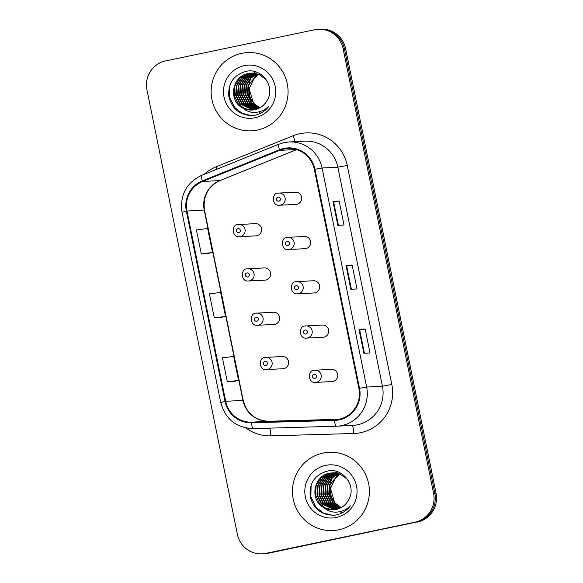 <?xml version="1.0" encoding="UTF-8"?>
<svg xmlns="http://www.w3.org/2000/svg" width="583" height="583" viewBox="0 0 583 583"><rect width="100%" height="100%" fill="white"/><g stroke="black" fill="none" stroke-linecap="round" stroke-linejoin="round"><path stroke-width="0.87" d="M246.915 268.887A6.122 6.012 87 0 1 254.101 274.112A6.122 6.012 87 0 1 248.453 280.999L264.944 280.146A6.122 6.012 -93 0 0 270.592 273.259A6.122 6.012 -93 0 0 263.407 268.034M255.93 313.18A6.122 6.012 87 0 1 263.108 318.398A6.122 6.012 87 0 1 257.46 325.285L273.952 324.432A6.122 6.012 -93 0 0 279.6 317.553A6.122 6.012 -93 0 0 272.421 312.328M264.937 357.466A6.122 6.012 87 0 1 272.123 362.692A6.122 6.012 87 0 1 266.475 369.578L282.966 368.726A6.122 6.012 -93 0 0 288.614 361.839A6.122 6.012 -93 0 0 281.429 356.614M255.303 223.632L237.886 224.601A6.122 6.012 87 0 1 245.086 229.826A6.122 6.012 87 0 1 239.445 236.705L255.93 235.86A6.122 6.012 -93 0 0 261.578 228.973A6.122 6.012 -93 0 0 254.399 223.748M288.519 249.531C280.656 250.595 280.751 237.121 286.967 237.427A6.122 6.012 87 0 1 294.167 242.645A6.122 6.012 87 0 1 288.519 249.531L305.011 248.679A6.122 6.012 -93 0 0 310.659 241.792A6.122 6.012 -93 0 0 303.481 236.574M297.534 293.817C289.671 294.881 289.758 281.407 295.975 281.713A6.122 6.012 87 0 1 303.182 286.931A6.122 6.012 87 0 1 297.534 293.817L314.026 292.965A6.122 6.012 -93 0 0 319.673 286.085A6.122 6.012 -93 0 0 312.488 280.86M305.011 325.999A6.122 6.012 87 0 1 312.189 331.224A6.122 6.012 87 0 1 306.541 338.111L323.033 337.258A6.122 6.012 -93 0 0 328.681 330.372A6.122 6.012 -93 0 0 321.503 325.146M314.018 370.285A6.122 6.012 87 0 1 321.204 375.51A6.122 6.012 87 0 1 315.556 382.397L332.048 381.544A6.122 6.012 -93 0 0 337.695 374.658A6.122 6.012 -93 0 0 330.51 369.44M277.974 193.133A6.122 6.012 87 0 1 285.16 198.358A6.122 6.012 87 0 1 279.512 205.245L296.004 204.393A6.122 6.012 -93 0 0 301.651 197.506A6.122 6.012 -93 0 0 294.466 192.281M241.799 53.33A39.178 38.471 -93 0 0 211.454 96.647A39.178 38.471 -93 0 0 251.623 130.825A39.178 38.471 -93 0 0 257.409 130.075A39.178 38.471 -93 0 0 287.762 86.758A39.178 38.471 -93 0 0 247.586 52.579A39.178 38.471 -93 0 0 241.799 53.33A39.178 38.471 -93 0 0 211.454 96.647A39.178 38.471 -93 0 0 251.623 130.825A39.178 38.471 -93 0 0 257.409 130.075A39.178 38.471 -93 0 0 287.762 86.758A39.178 38.471 -93 0 0 247.586 52.579A39.178 38.471 -93 0 0 241.799 53.33M323.12 453.049A39.178 38.471 -93 0 0 292.775 496.366A39.178 38.471 -93 0 0 332.951 530.545A39.178 38.471 -93 0 0 338.738 529.794A39.178 38.471 -93 0 0 369.083 486.477A39.178 38.471 -93 0 0 328.907 452.299A39.178 38.471 -93 0 0 323.12 453.049A39.178 38.471 -93 0 0 292.775 496.366A39.178 38.471 -93 0 0 332.951 530.545A39.178 38.471 -93 0 0 338.738 529.794A39.178 38.471 -93 0 0 369.083 486.477A39.178 38.471 -93 0 0 328.907 452.299A39.178 38.471 -93 0 0 323.12 453.049M284.001 149.059A26.118 25.645 87 0 1 287.856 148.563A26.118 25.645 87 0 1 314.317 169.391L358.88 388.438A26.118 25.645 87 0 1 335.116 419.767A26.118 25.645 87 0 1 334.533 419.789L251.564 422.158A26.118 25.645 87 0 1 225.687 401.301L186.968 211.01A26.118 25.645 87 0 1 202.593 181.481L279.716 150.363A26.118 25.645 87 0 1 284.001 149.059M283.87 148.417A26.767 26.286 -93 0 0 279.483 149.751L202.359 180.868A26.767 26.286 -93 0 0 186.341 211.141L225.053 401.432A26.767 26.286 -93 0 0 251.579 422.806L334.555 420.445A26.767 26.286 -93 0 0 359.514 388.3L314.944 169.259A26.767 26.286 -93 0 0 283.87 148.417M262.19 553.85L264.653 553.726A24.486 24.041 -93 0 0 268.275 553.252L416.153 522.135A24.486 24.041 -93 0 0 434.816 493.225L344.385 48.739A24.486 24.041 -93 0 0 319.579 29.216A24.486 24.041 -93 0 1 344.385 48.739L434.816 493.225A24.486 24.041 -93 0 1 416.153 522.135L267.043 553.318L414.914 522.2A24.486 24.041 -93 0 0 433.584 493.291L343.147 48.804A24.486 24.041 -93 0 0 318.347 29.274A24.486 24.041 -93 0 0 314.725 29.748L165.616 60.931A24.486 24.041 -93 0 0 146.952 89.833L237.383 534.32A24.486 24.041 -93 0 0 262.19 553.85A24.486 24.041 -93 0 0 265.804 553.384L414.914 522.2M263.421 553.784A24.486 24.041 -93 0 0 267.043 553.318A24.486 24.041 -93 0 1 263.421 553.784M363.865 353.262L370.03 352.941L365.147 328.958L358.982 329.278L363.865 353.262M364.419 353.232L359.711 330.095L358.982 329.278M359.711 330.095L365.147 328.958M337.841 225.351L344.006 225.031L339.124 201.048L332.959 201.368L337.841 225.351M338.395 225.322L333.687 202.184L332.959 201.368M333.687 202.184L339.124 201.048M350.849 289.306L357.015 288.986L352.139 265.003L345.974 265.323L350.849 289.306M351.403 289.277L346.696 266.139L345.974 265.323M346.696 266.139L352.139 265.003M201.288 253.904L212.525 252.49L207.643 228.507L196.405 229.921L201.288 253.904L207.453 253.583M233.477 381.501L227.312 381.814L238.549 380.4L233.666 356.417L222.429 357.831L227.312 381.814M214.296 317.859L225.534 316.445L220.651 292.462L209.421 293.876L214.296 317.859L220.461 317.531M225.534 316.445L220.403 317.546M212.525 252.49L207.395 253.59M238.549 380.4L233.411 381.501M417.384 522.069A24.486 24.041 -93 0 0 436.048 493.167L345.617 48.68A24.486 24.041 -93 0 0 320.81 29.15L318.347 29.274M258.852 108.336L251.426 103.162L247.374 94.614L248.081 85.074L257.919 74.128M259.092 108.219L251.922 103.14L247.87 94.592L248.569 85.045L258.174 74.216M257.883 108.766L249.473 103.264L245.421 94.716L246.121 85.176L250.224 78.362L256.928 73.815M258.123 108.664L249.961 103.235L245.909 94.686L246.609 85.147L250.624 78.435L257.176 73.888M256.914 109.123L247.513 103.366L243.461 94.818L244.16 85.278L248.642 78.078L255.93 73.567M257.154 109.043L248.001 103.337L243.949 94.789L244.656 85.249L249.036 78.151L256.177 73.626M255.937 109.429L245.56 103.468L241.508 94.92L242.207 85.373L247.061 77.809L254.939 73.378M255.179 73.312L255.908 73.145M256.177 109.356L246.048 103.439L241.996 94.891L242.696 85.351L247.454 77.874L255.186 73.422M255.427 73.356L256.156 73.174M254.96 109.67L243.599 103.563L239.547 95.022L240.247 85.475L245.494 77.554L253.948 73.247M255.201 109.611L244.088 103.541L240.036 94.993L240.735 85.453L245.888 77.612L254.195 73.269M254.436 73.218L255.165 73.079M253.977 109.852L241.639 103.665L237.587 95.116L238.294 85.577L243.599 77.597L252.964 73.159M254.224 109.815L242.134 103.643L238.083 95.095L238.782 85.555L244.095 77.568L253.211 73.174M252.993 109.983L239.686 103.767L235.634 95.218L236.334 85.679L241.646 77.699L250.187 73.414L251.98 73.137M253.241 109.954L240.174 103.745L236.122 95.197L236.822 85.657L242.134 77.67L250.675 73.385L252.228 73.137M242.564 107.855A18.452 18.117 -93 0 0 266.956 100.662C275.956 87.195 262.059 67.817 246.543 71.243C233.652 74.777 227.756 83.282 228.871 96.771C232.333 109.553 240.56 115.791 253.547 115.485L254.88 115.245C260.688 113.962 265.396 110.923 269.011 106.128C265.039 110.056 260.317 112.155 254.851 112.417C250.18 112.541 246.084 111.018 242.564 107.855C228.128 100.91 231.801 75.928 248.227 73.516L250.996 73.159L259.136 74.588L265.761 79.317L266.89 80.716M252.257 110.041L244.488 108.555L238.214 103.847L234.162 95.299L234.869 85.752L240.174 77.772L248.715 73.487L251.244 73.145M254.312 73.035A26.614 26.133 -93 0 0 254.181 73.188L254.917 73.064M253.204 73.123L253.94 73.035M253.452 73.137L254.181 73.035M252.22 73.108L252.956 73.057M252.468 73.108L253.204 73.05M259.821 107.84L253.386 103.06L249.16 88.776A18.452 18.117 -93 0 0 260.011 107.731M249.16 88.776L255.252 75.958M244.299 65.639A26.614 26.133 -93 0 0 224.018 97.055A26.614 26.133 -93 0 0 254.909 117.773A26.614 26.133 -93 0 0 275.191 86.357A26.614 26.133 -93 0 0 244.299 65.639M251.171 115.616L242.032 113.255L234.716 107.534L229.549 97.186L229.804 85.417M340.173 508.055L332.755 502.881L328.703 494.333L329.402 484.794L339.248 473.848M340.421 507.939L333.243 502.852L329.191 494.304L329.891 484.765L339.495 473.935M339.204 508.485L330.794 502.983L326.742 494.435L327.442 484.888L331.552 478.075L338.249 473.534M339.452 508.383L331.282 502.954L327.231 494.406L327.938 484.867L331.946 478.147L338.497 473.607M338.235 508.842L328.841 503.078L324.789 494.537L325.489 484.99L329.963 477.798L337.251 473.287M338.475 508.762L329.329 503.056L325.278 494.508L325.977 484.969L330.357 477.863L337.499 473.345M337.258 509.141L326.881 503.18L322.829 494.632L323.529 485.092L328.389 477.528L336.26 473.097M336.5 473.032L337.229 472.857M337.506 509.076L327.369 503.158L323.317 494.61L324.017 485.071L328.783 477.594L336.508 473.141M336.748 473.068L337.477 472.886M336.282 509.389L324.92 503.282L320.869 494.734L321.576 485.194L326.823 477.266L335.276 472.959M336.529 509.331L325.416 503.26L321.357 494.712L322.064 485.173L327.209 477.331L335.517 472.988M335.764 472.937L336.493 472.791M335.305 509.571L322.967 503.384L318.916 494.836L319.615 485.296L324.928 477.317L334.285 472.879M335.546 509.527L323.456 503.362L319.404 494.814L320.103 485.267L325.416 477.288L334.533 472.893M334.321 509.702L321.007 503.486L316.955 494.938L317.655 485.399L322.967 477.419L331.508 473.134L333.301 472.849M334.562 509.673L321.495 503.457L317.444 494.916L318.15 485.369L323.456 477.39L331.997 473.105L333.549 472.857M323.893 507.574A18.452 18.117 -93 0 0 348.284 500.382C357.284 486.907 343.38 467.53 327.872 470.962C314.973 474.489 309.077 483.001 310.192 496.49C313.661 509.272 321.882 515.51 334.868 515.204L336.209 514.964C342.01 513.681 346.717 510.642 350.332 505.84C346.36 509.775 341.645 511.874 336.172 512.136C331.501 512.26 327.406 510.737 323.893 507.574C309.456 500.629 313.129 475.648 329.555 473.228L332.325 472.879L340.457 474.307L347.082 479.037L348.219 480.436M333.578 509.761L325.817 508.274L319.542 503.559L315.49 495.011L316.19 485.471L321.503 477.492L330.044 473.207L332.565 472.864M335.633 472.755A26.614 26.133 -93 0 0 335.502 472.908L336.245 472.777M334.533 472.842L335.261 472.747M334.773 472.857L335.509 472.755M333.549 472.828L334.278 472.777M333.789 472.828L334.525 472.762M341.142 507.56L334.708 502.779L330.488 488.496A18.452 18.117 -93 0 0 341.339 507.45M330.488 488.496L336.58 475.677M325.627 465.358A26.614 26.133 -93 0 0 305.339 496.774A26.614 26.133 -93 0 0 336.231 517.485A26.614 26.133 -93 0 0 356.519 486.069A26.614 26.133 -93 0 0 325.627 465.358M332.492 515.336L323.361 512.967L316.037 507.254L310.87 496.905L311.125 485.136M204.181 174.317A40.81 40.074 87 0 1 216.06 166.847L293.183 135.73A40.81 40.074 87 0 1 347.249 165.463L391.812 384.51L382.426 386.23L337.856 167.183A32.648 32.058 -93 0 0 304.785 141.144L289 141.96A32.648 32.058 87 0 1 322.078 167.999L314.944 169.259M391.812 384.51A40.81 40.074 87 0 1 360.709 432.688A40.81 40.074 87 0 1 353.772 433.504L270.796 435.865A40.81 40.074 87 0 1 245.946 427.973M357.539 424.774A32.648 32.058 -93 0 0 382.426 386.23L366.641 387.046A32.648 32.058 87 0 1 336.93 426.209A32.648 32.058 87 0 1 336.209 426.239L253.233 428.607A8.162 1.545 88.4 0 0 253.233 428.607L336.202 426.239A8.162 1.545 88.4 0 0 336.209 426.239L352.715 425.401A32.648 32.058 -93 0 0 357.539 424.774M278.827 144.212A8.162 1.465 68 0 0 278.74 144.234A8.162 1.465 68 0 0 279.483 149.751M201.703 175.33A8.162 1.465 68 0 0 201.616 175.352C186.312 182.858 179.783 195.152 182.02 212.234L186.341 211.141M225.053 401.432L220.738 402.525C225.359 419.148 236.195 427.842 253.226 428.607A8.162 1.545 88.4 0 1 251.579 422.806M284.176 142.587A32.648 32.058 87 0 1 289 141.96L284.132 142.595L278.74 144.234L201.616 175.352A8.162 1.465 68 0 0 202.359 180.868M334.555 420.445A8.162 1.545 88.4 0 0 336.202 426.239M359.514 388.3L366.641 387.046L322.078 167.999L337.856 167.183L347.249 165.463M433.584 493.291L436.048 493.167M343.147 48.804L345.617 48.68M265.804 553.384L268.275 553.252M216.06 166.847A8.162 1.465 -112 0 1 216.898 169.187M293.183 135.73A8.162 1.465 -112 0 1 294.918 141.654M269.492 428.141A8.162 1.545 -91.6 0 1 270.796 435.865M352.059 425.43A8.162 1.545 -91.6 0 1 353.772 433.504M225.687 401.301L242.943 400.412A26.118 25.645 -93 0 0 268.821 421.261L338.993 419.264L268.836 421.261A14.692 2.777 -91.6 0 1 268.836 421.261A14.692 2.777 -91.6 0 1 268.85 421.261L251.564 422.158M334.533 419.789L335.699 419.731M279.716 150.363L296.142 149.51M202.593 181.481L219.857 180.584A26.118 25.645 -93 0 0 204.232 210.12L242.943 400.412A14.692 0.423 -11.5 0 1 243.213 400.434C246.726 413.573 255.267 420.518 268.836 421.261M296.565 149.634L219.857 180.584A14.692 2.631 -112 0 0 220.017 180.555C207.942 186.414 202.767 196.282 204.502 210.15L243.213 400.434M186.968 211.01L204.232 210.12A14.692 0.423 -11.5 0 1 204.502 210.15M350.966 289.299L346.091 265.331M337.958 225.344L333.082 201.375M363.981 353.254L359.106 329.286M278.018 197.171A2.04 2.004 -93 0 0 276.466 199.583A2.04 2.004 -93 0 0 278.834 201.164A2.04 2.004 -93 0 0 280.387 198.759A2.04 2.004 -93 0 0 278.018 197.171M238.76 232.632A2.04 2.004 -93 0 0 240.32 230.227A2.04 2.004 -93 0 0 237.951 228.638A2.04 2.004 -93 0 0 236.392 231.043A2.04 2.004 -93 0 0 238.76 232.632M287.033 241.457A2.04 2.004 -93 0 0 285.473 243.869A2.04 2.004 -93 0 0 287.842 245.458A2.04 2.004 -93 0 0 289.401 243.045A2.04 2.004 -93 0 0 287.033 241.457M296.04 285.75A2.04 2.004 -93 0 0 294.488 288.155A2.04 2.004 -93 0 0 296.856 289.744A2.04 2.004 -93 0 0 298.409 287.339A2.04 2.004 -93 0 0 296.04 285.75M305.055 330.036A2.04 2.004 -93 0 0 303.495 332.448A2.04 2.004 -93 0 0 305.864 334.037A2.04 2.004 -93 0 0 307.423 331.625A2.04 2.004 -93 0 0 305.055 330.036M314.062 374.322A2.04 2.004 -93 0 0 312.51 376.735A2.04 2.004 -93 0 0 314.878 378.323A2.04 2.004 -93 0 0 316.431 375.911A2.04 2.004 -93 0 0 314.062 374.322M247.775 276.925A2.04 2.004 -93 0 0 249.327 274.513A2.04 2.004 -93 0 0 246.959 272.924A2.04 2.004 -93 0 0 245.407 275.336A2.04 2.004 -93 0 0 247.775 276.925M256.782 321.211A2.04 2.004 -93 0 0 258.342 318.799A2.04 2.004 -93 0 0 255.973 317.218A2.04 2.004 -93 0 0 254.414 319.622A2.04 2.004 -93 0 0 256.782 321.211M265.797 365.497A2.04 2.004 -93 0 0 267.349 363.092A2.04 2.004 -93 0 0 264.981 361.504A2.04 2.004 -93 0 0 263.429 363.909A2.04 2.004 -93 0 0 265.797 365.497M255.398 71.826A26.614 26.133 -93 0 0 254.348 72.992M254.093 73.298A26.614 26.133 -93 0 0 253.722 73.757M253.554 73.975A26.614 26.133 -93 0 0 252.862 74.908M252.563 75.338A26.614 26.133 -93 0 0 251.411 77.211M250.93 78.115A26.614 26.133 -93 0 0 249.123 82.604M248.431 85.468A26.614 26.133 -93 0 0 249.67 99.802M250.741 102.302A26.614 26.133 -93 0 0 252.971 106.048M253.51 106.776A26.614 26.133 -93 0 0 254.72 108.241M255.011 108.569A26.614 26.133 -93 0 0 255.66 109.254M258.714 111.907A26.614 26.133 -93 0 0 260.652 113.219M336.726 471.545A26.614 26.133 -93 0 0 335.67 472.711M335.414 473.01A26.614 26.133 -93 0 0 335.043 473.476M334.875 473.695A26.614 26.133 -93 0 0 334.19 474.628M333.891 475.058A26.614 26.133 -93 0 0 332.74 476.923M332.252 477.834A26.614 26.133 -93 0 0 330.444 482.316M329.752 485.187A26.614 26.133 -93 0 0 330.991 499.522M332.062 502.021A26.614 26.133 -93 0 0 334.299 505.767M334.831 506.489A26.614 26.133 -93 0 0 336.041 507.953M336.333 508.281A26.614 26.133 -93 0 0 336.989 508.966M340.035 511.626A26.614 26.133 -93 0 0 341.973 512.938M182.02 212.234L220.738 402.525M296.609 149.649L220.017 180.555M279.512 205.245C271.649 206.309 271.736 192.827 277.953 193.133L295.37 192.164M237.886 224.601C231.64 224.324 231.582 237.726 239.445 236.705M304.384 236.45L286.967 237.427M313.392 280.744L295.975 281.713M306.541 338.111C298.678 339.175 298.773 325.693 304.989 325.999L322.406 325.03M315.556 382.397C307.693 383.461 307.78 369.986 313.997 370.292L331.414 369.323M264.31 267.918L246.893 268.894C240.655 268.61 240.59 282.019 248.453 280.999M273.325 312.211L255.908 313.18C249.662 312.896 249.604 326.305 257.46 325.285M282.332 356.497L264.915 357.466C258.677 357.19 258.612 370.599 266.475 369.578M251.492 73.13L250.996 73.159M255.434 71.84L254.399 72.992M254.159 73.283L253.794 73.728M253.627 73.946L252.956 74.857M252.665 75.28L251.535 77.102M251.054 77.984L249.291 82.283M248.598 84.95L249.91 100.247M250.938 102.557L253.109 106.142M253.634 106.849L254.815 108.278M255.099 108.598L255.733 109.269M258.75 111.9L260.674 113.211M332.813 472.849L332.325 472.879M336.763 471.56L335.721 472.711M335.48 472.995L335.116 473.447M334.948 473.666L334.278 474.577M333.986 474.999L332.857 476.821M332.383 477.703L330.612 482.003M329.927 484.67L331.231 499.966M332.259 502.276L334.431 505.862M334.955 506.569L336.136 507.997M336.42 508.318L337.061 508.988M340.071 511.619L341.995 512.931"/></g></svg>
